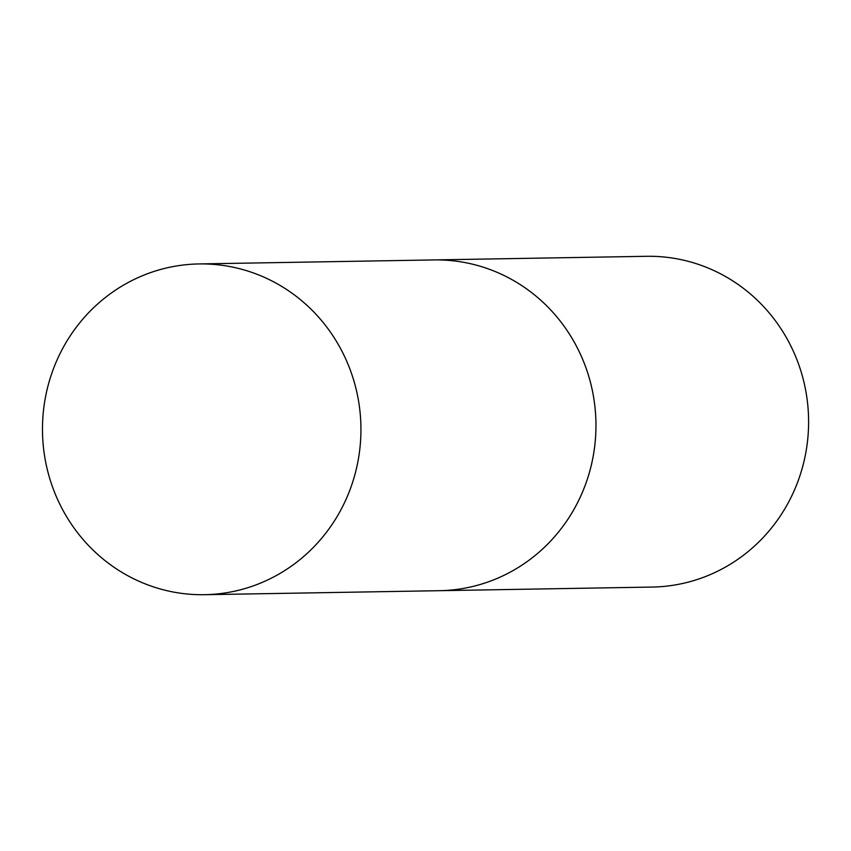<?xml version="1.0" encoding="UTF-8"?>
<svg xmlns="http://www.w3.org/2000/svg" width="851" height="851" viewBox="0 0 851 851"><rect width="100%" height="100%" fill="white"/><g stroke="black" fill="none" stroke-linecap="round" stroke-linejoin="round"><path stroke-width="1.28" d="M198.889 263.938L646.547 256.3A165.402 159.233 89 0 1 808.45 414.703A165.402 159.233 89 0 1 652.185 587.062L439.552 590.69A165.402 159.233 -91 0 0 443.658 590.562A165.402 159.233 -91 0 0 595.891 420.458A165.402 159.233 -91 0 0 433.904 259.927A165.402 159.233 89 0 1 595.806 418.33A165.402 159.233 89 0 1 439.552 590.69L204.527 594.7A165.402 159.233 -91 0 0 208.633 594.572A165.402 159.233 -91 0 0 360.867 424.468A165.402 159.233 -91 0 0 198.889 263.938A165.402 159.233 -91 0 0 194.783 264.065A165.402 159.233 -91 0 0 42.55 434.17A165.402 159.233 -91 0 0 204.527 594.7"/></g></svg>
